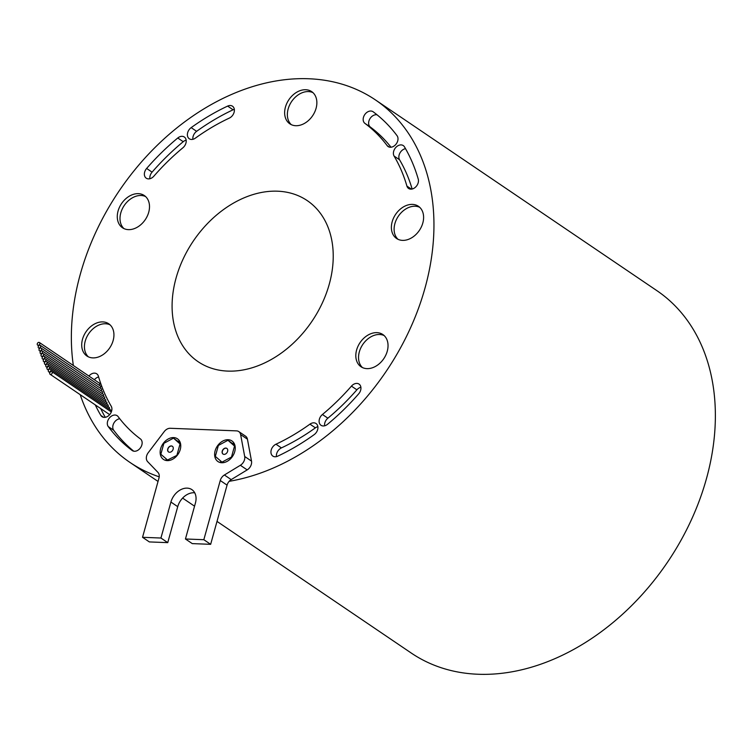 <?xml version="1.0" encoding="UTF-8"?>
<svg xmlns="http://www.w3.org/2000/svg" width="753" height="753" viewBox="0 0 753 753"><rect width="100%" height="100%" fill="white"/><g stroke="black" fill="none" stroke-linecap="round" stroke-linejoin="round"><path stroke-width="1.13" d="M224.055 454.388A3.417 2.513 -55.9 0 0 227.368 452.007A3.417 2.513 -55.9 0 0 226.841 448.402A3.417 2.513 -55.9 0 0 225.806 448.073A3.417 2.513 -55.9 0 0 222.483 450.454A3.417 2.513 -55.9 0 0 223.01 454.059A3.417 2.513 -55.9 0 0 224.055 454.388M226.917 448.459A3.417 2.513 -55.9 0 0 225.938 448.167A3.417 2.513 -55.9 0 0 222.643 450.501A3.417 2.513 -55.9 0 0 223.086 454.106M169.576 452.261A3.417 2.513 -55.9 0 0 172.889 449.88A3.417 2.513 -55.9 0 0 172.362 446.275A3.417 2.513 -55.9 0 0 171.326 445.945A3.417 2.513 -55.9 0 0 168.004 448.327A3.417 2.513 -55.9 0 0 168.531 451.932A3.417 2.513 -55.9 0 0 169.576 452.261M172.437 446.322A3.417 2.513 -55.9 0 0 171.458 446.03A3.417 2.513 -55.9 0 0 168.164 448.364A3.417 2.513 -55.9 0 0 168.606 451.969M221.74 462.747A12.453 9.168 -55.9 0 0 233.835 454.059A12.453 9.168 -55.9 0 0 231.915 440.919A12.453 9.168 -55.9 0 0 228.121 439.714A12.453 9.168 -55.9 0 0 216.026 448.402A12.453 9.168 -55.9 0 0 217.946 461.542A12.453 9.168 -55.9 0 0 221.74 462.747M234.174 443.461A12.453 9.168 -55.9 0 0 233.571 443.413A12.453 9.168 -55.9 0 0 232.611 443.432M167.26 460.62A12.453 9.168 -55.9 0 0 179.355 451.932A12.453 9.168 -55.9 0 0 177.435 438.792A12.453 9.168 -55.9 0 0 173.642 437.587A12.453 9.168 -55.9 0 0 161.547 446.275A12.453 9.168 -55.9 0 0 163.457 459.405A12.453 9.168 -55.9 0 0 167.26 460.62M179.694 441.324A12.453 9.168 -55.9 0 0 179.092 441.277A12.453 9.168 -55.9 0 0 178.132 441.296M51.392 371.502A1.581 1.167 -55.9 0 0 50.583 374.429A1.581 1.167 -55.9 0 0 51.392 371.502M50.009 369.045A1.581 1.167 -55.9 0 0 49.199 371.973A1.581 1.167 -55.9 0 0 50.009 369.045M48.672 366.551A1.581 1.167 -55.9 0 0 47.863 369.478A1.581 1.167 -55.9 0 0 48.672 366.551M46.159 361.44A1.581 1.167 -55.9 0 0 45.349 364.367A1.581 1.167 -55.9 0 0 46.159 361.44M43.834 356.169A1.581 1.167 -55.9 0 0 43.025 359.096A1.581 1.167 -55.9 0 0 43.834 356.169M41.726 350.757A1.581 1.167 -55.9 0 0 40.916 353.675A1.581 1.167 -55.9 0 0 41.726 350.757M47.392 364.019A1.581 1.167 -55.9 0 0 46.582 366.937A1.581 1.167 -55.9 0 0 47.392 364.019M44.973 358.823A1.581 1.167 -55.9 0 0 44.163 361.751A1.581 1.167 -55.9 0 0 44.973 358.823M42.752 353.477A1.581 1.167 -55.9 0 0 41.942 356.404A1.581 1.167 -55.9 0 0 42.752 353.477M40.747 347.99A1.581 1.167 -55.9 0 0 39.937 350.917A1.581 1.167 -55.9 0 0 40.747 347.99M39.815 345.194A1.581 1.167 -55.9 0 0 39.005 348.112A1.581 1.167 -55.9 0 0 39.815 345.194M38.94 342.361A1.581 1.167 -55.9 0 0 38.13 345.288A1.581 1.167 -55.9 0 0 38.94 342.361M230.324 105.514A7.106 5.233 -55.9 0 0 227.641 106.098A207.894 153.028 -55.9 0 0 191.168 127.633A7.106 5.233 -55.9 0 0 189.285 138.768A7.106 5.233 -55.9 0 0 195.375 138.138A193.672 142.562 124.1 0 1 229.354 118.08A7.106 5.233 -55.9 0 0 234.127 112.206A7.106 5.233 -55.9 0 0 232.489 106.201A7.106 5.233 -55.9 0 0 230.324 105.514M234.324 109.364A7.106 5.233 -55.9 0 0 233.091 109.797A207.894 153.028 -55.9 0 0 196.618 131.333A7.106 5.233 -55.9 0 0 192.9 139.305M370.881 111.02A7.106 5.233 -55.9 0 0 364.019 115.877A7.106 5.233 -55.9 0 0 364.932 123.388A193.672 142.562 124.1 0 1 387.174 145.649A7.106 5.233 -55.9 0 0 388.124 146.562A7.106 5.233 -55.9 0 0 395.918 144.322A7.106 5.233 -55.9 0 0 397.057 135.7A207.894 153.028 -55.9 0 0 373.177 111.802A7.106 5.233 -55.9 0 0 373.046 111.708A7.106 5.233 -55.9 0 0 370.881 111.02M377.046 114.804A7.106 5.233 -55.9 0 0 376.331 114.72A7.106 5.233 -55.9 0 0 369.469 119.576A7.106 5.233 -55.9 0 0 370.382 127.078A193.672 142.562 124.1 0 1 391.005 147.23M401.114 144.905A7.106 5.233 -55.9 0 0 394.77 148.821A7.106 5.233 -55.9 0 0 394.092 156.069A193.672 142.562 124.1 0 1 406.912 186.076A7.106 5.233 -55.9 0 0 408.587 188.466A7.106 5.233 -55.9 0 0 415.665 187.008A7.106 5.233 -55.9 0 0 418.244 179.092A207.894 153.028 -55.9 0 0 404.483 146.882A7.106 5.233 -55.9 0 0 403.279 145.593A7.106 5.233 -55.9 0 0 401.114 144.905M405.509 148.661A7.106 5.233 -55.9 0 0 399.899 153.075A7.106 5.233 -55.9 0 0 399.542 159.758A193.672 142.562 124.1 0 1 412.145 189.022M182.151 136.321A7.106 5.233 -55.9 0 0 177.764 137.997A207.894 153.028 -55.9 0 0 146.628 168.456A7.106 5.233 -55.9 0 0 146.261 178.197A7.106 5.233 -55.9 0 0 153.876 176.164A193.672 142.562 124.1 0 1 182.894 147.795A7.106 5.233 -55.9 0 0 184.316 137.008A7.106 5.233 -55.9 0 0 182.151 136.321M186.151 140.171A7.106 5.233 -55.9 0 0 183.224 141.696A207.894 153.028 -55.9 0 0 152.078 172.145A7.106 5.233 -55.9 0 0 149.875 178.734M115.021 415.035A7.106 5.233 -55.9 0 0 108.526 419.205A7.106 5.233 -55.9 0 0 108.263 426.584A207.894 153.028 -55.9 0 0 132.142 450.482A7.106 5.233 -55.9 0 0 132.274 450.576A7.106 5.233 -55.9 0 0 140.529 447.715A7.106 5.233 -55.9 0 0 140.378 438.895A193.672 142.562 124.1 0 1 118.136 416.635A7.106 5.233 -55.9 0 0 117.195 415.722A7.106 5.233 -55.9 0 0 115.021 415.035M119.755 418.753A7.106 5.233 -55.9 0 0 113.769 423.29A7.106 5.233 -55.9 0 0 113.712 430.274A207.894 153.028 -55.9 0 0 133.723 451.179M313.869 422.828A7.106 5.233 -55.9 0 0 309.944 424.146A193.672 142.562 124.1 0 1 275.965 444.214A7.106 5.233 -55.9 0 0 271.193 450.078A7.106 5.233 -55.9 0 0 272.831 456.083A7.106 5.233 -55.9 0 0 277.678 456.186A207.894 153.028 -55.9 0 0 314.152 434.65A7.106 5.233 -55.9 0 0 316.034 423.515A7.106 5.233 -55.9 0 0 313.869 422.828M317.87 426.669A7.106 5.233 -55.9 0 0 315.394 427.845A193.672 142.562 124.1 0 1 281.415 447.903A7.106 5.233 -55.9 0 0 276.445 456.619M356.884 383.409A7.106 5.233 -55.9 0 0 351.435 386.129A193.672 142.562 124.1 0 1 322.425 414.498A7.106 5.233 -55.9 0 0 320.994 425.276A7.106 5.233 -55.9 0 0 327.546 424.287A207.894 153.028 -55.9 0 0 358.692 393.828A7.106 5.233 -55.9 0 0 359.049 384.096A7.106 5.233 -55.9 0 0 356.884 383.409M360.894 387.249A7.106 5.233 -55.9 0 0 356.884 389.819A193.672 142.562 124.1 0 1 327.875 418.188A7.106 5.233 -55.9 0 0 324.609 425.812M95.255 404.869A207.894 153.028 -55.9 0 0 100.836 415.402A7.106 5.233 -55.9 0 0 102.041 416.701A7.106 5.233 -55.9 0 0 109.637 414.687A7.106 5.233 -55.9 0 0 111.218 406.215A193.672 142.562 124.1 0 1 98.398 376.208A7.106 5.233 -55.9 0 0 96.723 373.817A7.106 5.233 -55.9 0 0 94.558 373.13A7.106 5.233 -55.9 0 0 88.929 376.058M98.624 376.961A7.106 5.233 -55.9 0 0 94.379 379.757M295.76 125.713A19.456 14.326 -55.9 0 0 314.66 112.141A19.456 14.326 -55.9 0 0 311.667 91.612A19.456 14.326 -55.9 0 0 305.737 89.729A19.456 14.326 -55.9 0 0 286.846 103.302A19.456 14.326 -55.9 0 0 289.839 123.831A19.456 14.326 -55.9 0 0 295.76 125.713M312.956 92.647A19.456 14.326 -55.9 0 0 308.466 91.584A19.456 14.326 -55.9 0 0 290.056 104.149A19.456 14.326 -55.9 0 0 291.27 124.65M366.937 368.631A19.456 14.326 -55.9 0 0 385.837 355.058A19.456 14.326 -55.9 0 0 382.844 334.53A19.456 14.326 -55.9 0 0 376.914 332.647A19.456 14.326 -55.9 0 0 358.014 346.22A19.456 14.326 -55.9 0 0 361.007 366.749A19.456 14.326 -55.9 0 0 366.937 368.631M384.134 335.565A19.456 14.326 -55.9 0 0 379.644 334.501A19.456 14.326 -55.9 0 0 361.233 347.067A19.456 14.326 -55.9 0 0 362.447 367.568M402.507 240.376A19.456 14.326 -55.9 0 0 421.407 226.804A19.456 14.326 -55.9 0 0 418.404 206.275A19.456 14.326 -55.9 0 0 412.484 204.392A19.456 14.326 -55.9 0 0 393.584 217.965A19.456 14.326 -55.9 0 0 396.577 238.494A19.456 14.326 -55.9 0 0 402.507 240.376M419.703 207.31A19.456 14.326 -55.9 0 0 415.204 206.237A19.456 14.326 -55.9 0 0 396.803 218.812A19.456 14.326 -55.9 0 0 398.017 239.313M128.405 229.637A19.456 14.326 -55.9 0 0 147.306 216.064A19.456 14.326 -55.9 0 0 144.303 195.535A19.456 14.326 -55.9 0 0 138.383 193.653A19.456 14.326 -55.9 0 0 119.482 207.226A19.456 14.326 -55.9 0 0 122.475 227.754A19.456 14.326 -55.9 0 0 128.405 229.637M145.602 196.571A19.456 14.326 -55.9 0 0 141.103 195.498A19.456 14.326 -55.9 0 0 122.701 208.073A19.456 14.326 -55.9 0 0 123.916 228.573M92.835 357.891A19.456 14.326 -55.9 0 0 111.736 344.319A19.456 14.326 -55.9 0 0 108.743 323.79A19.456 14.326 -55.9 0 0 102.813 321.908A19.456 14.326 -55.9 0 0 83.912 335.48A19.456 14.326 -55.9 0 0 86.906 356.009A19.456 14.326 -55.9 0 0 92.835 357.891M110.032 324.825A19.456 14.326 -55.9 0 0 105.542 323.762A19.456 14.326 -55.9 0 0 87.132 336.327A19.456 14.326 -55.9 0 0 88.346 356.828M277.603 191.196A97.288 71.61 124.1 0 1 307.233 200.609A97.288 71.61 124.1 0 1 322.209 303.243A97.288 71.61 124.1 0 1 227.717 371.097A97.288 71.61 124.1 0 1 198.077 361.675A97.288 71.61 124.1 0 1 183.111 259.051A97.288 71.61 124.1 0 1 277.603 191.196M73.342 365.497A218.897 161.133 124.1 0 1 308.786 78.754A218.897 161.133 124.1 0 1 375.455 99.933L656.88 290.649A218.897 161.133 124.1 0 1 690.567 521.575A218.897 161.133 124.1 0 1 477.957 674.246A218.897 161.133 124.1 0 1 411.289 653.067L217.005 521.405M159.203 476.828A218.897 161.133 124.1 0 1 129.855 462.351A218.897 161.133 124.1 0 1 80.204 394.676M220.413 460.883A12.453 9.168 -55.9 0 0 221.137 462.7M234.889 445.277L227.971 440.279L218.37 445.437L215.33 456.393L222.69 462.737M165.933 458.756A12.453 9.168 -55.9 0 0 166.658 460.572M180.409 443.141L173.491 438.142L163.89 443.31L160.85 454.257L168.211 460.601M375.455 99.933A218.897 161.133 124.1 0 1 416.927 312.533A218.897 161.133 124.1 0 1 229.157 481.327A7.295 5.375 124.1 0 1 231.199 479.605L247.182 469.9A7.295 5.375 -55.9 0 0 251.511 461.109L247.436 439.197A7.295 5.375 -55.9 0 0 245.591 436.194L238.776 431.582A7.295 5.375 -55.9 0 0 236.555 430.876L170.244 428.278A7.295 5.375 -55.9 0 0 164.239 431.582L148.228 452.713A7.295 5.375 -55.9 0 0 147.635 461.645L157.942 472.385A7.295 5.375 124.1 0 1 158.958 478.117L142.543 537.303L160.935 538.028L167.75 542.64L177.727 506.665A15.568 11.455 124.1 0 1 194.726 492.81M110.691 411.514A1.581 1.167 -55.9 0 0 110.456 409.839L50.489 369.205M106.757 404.069A1.581 1.167 -55.9 0 0 106.606 402.234L46.639 361.591M102.192 393.584A1.581 1.167 -55.9 0 0 102.173 391.541L42.206 350.907M105.542 401.509A1.581 1.167 -55.9 0 0 105.42 399.617L45.453 358.983M101.175 390.873A1.581 1.167 -55.9 0 0 101.194 388.783L41.227 348.14M99.302 385.329A1.581 1.167 -55.9 0 0 99.387 383.145L39.42 342.511M100.704 408.568A207.894 153.028 -55.9 0 0 105.26 417.313M100.215 388.115A1.581 1.167 -55.9 0 0 100.262 385.978L40.295 345.345M103.255 396.266A1.581 1.167 -55.9 0 0 103.199 394.271L43.241 353.637M108.018 406.592A1.581 1.167 -55.9 0 0 107.839 404.803L47.872 364.17M104.375 398.911A1.581 1.167 -55.9 0 0 104.281 396.963L44.323 356.329M109.336 409.077A1.581 1.167 -55.9 0 0 109.119 407.345L49.161 366.711M160.935 538.028L170.912 502.044A15.568 11.455 124.1 0 1 191.902 489.638A15.568 11.455 124.1 0 1 195.432 503.004L185.445 538.988L192.26 543.61L210.652 544.325L227.067 485.13A7.295 5.375 124.1 0 1 229.157 481.327M142.543 537.303L149.358 541.925L167.75 542.64M185.445 538.988L203.837 539.703L210.652 544.325M203.837 539.703L220.252 480.518A7.295 5.375 124.1 0 1 224.385 474.992L240.367 465.279A7.295 5.375 -55.9 0 0 244.697 456.487L240.621 434.575A7.295 5.375 -55.9 0 0 238.776 431.582M167.411 460.055L177.379 455.141M177.011 454.897L180.052 443.941L180.664 444.355M180.052 443.941L173.491 438.142M221.89 462.191L231.491 457.024L234.531 446.077L235.143 446.491M234.531 446.077L227.971 440.279M233.091 109.797L227.641 106.098M370.382 127.078L364.932 123.388M399.542 159.758L394.092 156.069M183.224 141.696L177.764 137.997M113.712 430.274L108.263 426.584M315.394 427.845L309.944 424.146M356.884 389.819L351.435 386.129M103.688 417.331L100.836 415.402M327.875 418.188L322.425 414.498M281.415 447.903L275.965 444.214M152.078 172.145L146.628 168.456M411.439 189.135L406.912 186.076M389.329 147.108L387.174 145.649M196.618 131.333L191.168 127.633M170.912 502.044L177.727 506.665M220.252 480.518L227.067 485.13M224.385 474.992L231.199 479.605M240.367 465.279L247.182 469.9M244.697 456.487L251.511 461.109M240.621 434.575L247.436 439.197M50.103 374.269L109.674 414.649M48.719 371.822L49.867 372.594M47.383 369.328L48.512 370.09M44.86 364.217L45.952 364.951M42.545 358.946L43.589 359.652M40.436 353.524L41.443 354.211M46.102 366.786L47.204 367.539M43.683 361.6L44.747 362.315M41.462 356.254L42.488 356.95M39.457 350.757L40.446 351.435M38.525 347.961L39.504 348.63M37.65 345.128L38.619 345.787M194.547 506.185L182.602 498.091M158.036 481.44L129.855 462.351M51.872 371.653L111.322 411.938"/></g></svg>
